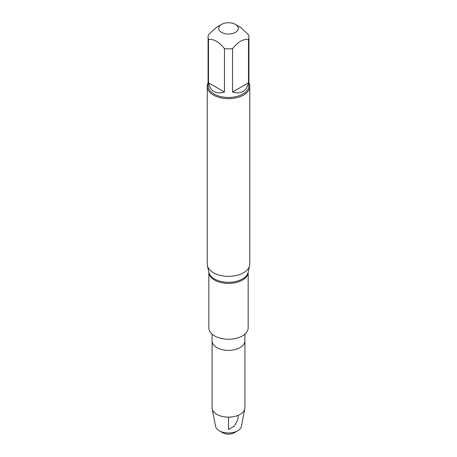 <?xml version="1.0" encoding="UTF-8"?>
<svg xmlns="http://www.w3.org/2000/svg" width="457" height="457" viewBox="0 0 457 457"><rect width="100%" height="100%" fill="white"/><g stroke="black" fill="none" stroke-linecap="round" stroke-linejoin="round"><path stroke-width="0.69" d="M216.886 347.611A16.418 9.483 0 0 0 234.784 349.662A16.418 9.483 0 0 0 244.918 340.905A16.418 9.483 180 0 1 234.784 349.662A16.418 9.483 180 0 1 216.886 347.611A16.418 9.483 180 0 1 212.082 340.905A16.418 9.483 0 0 0 216.886 347.611M207.238 86.373L207.238 264.072A21.262 12.276 0 0 0 207.404 265.603A21.262 12.276 0 0 0 213.465 272.755A21.262 12.276 0 0 0 235.395 275.685A21.262 12.276 0 0 0 249.596 265.603A21.262 12.276 0 0 0 249.762 264.072L249.762 86.373A21.262 12.276 180 0 1 236.64 97.718A21.262 12.276 180 0 1 213.465 95.056A21.262 12.276 180 0 1 207.238 86.373A21.262 12.276 180 0 1 208.084 82.94M248.168 327.886A19.668 11.356 180 0 1 228.5 339.243A19.668 11.356 180 0 1 208.832 327.886L208.832 272.166A19.668 11.356 180 0 0 228.5 283.42A19.668 11.356 180 0 0 248.168 272.172L248.168 327.886M248.916 82.94A21.262 12.276 180 0 1 249.762 86.373M221.582 32.378A9.78 5.65 0 0 0 235.418 32.378A9.78 5.65 0 0 0 235.418 24.392A9.78 5.65 0 0 0 230.442 22.85A9.78 5.65 0 0 0 221.582 24.392A9.78 5.65 0 0 0 221.582 32.378M232.55 92.023C241.05 94.462 246.369 91.389 248.505 82.808L232.55 92.023L232.55 48.619C237.869 41.947 243.187 38.879 248.505 39.405A20.416 11.785 0 0 0 248.916 37.068A20.416 11.785 0 0 0 248.505 34.726L240.531 27.346L235.418 24.392M248.505 82.808L248.505 39.405M221.582 24.392L216.469 27.346L208.495 34.726A20.416 11.785 0 0 0 208.084 37.068A20.416 11.785 0 0 0 208.495 39.405C213.807 38.874 219.132 41.947 224.45 48.619A20.416 11.785 0 0 0 232.55 48.619M208.495 82.808C209.335 86.95 211.191 89.875 214.065 91.583C216.984 93.217 220.445 93.365 224.45 92.023L208.495 82.808L208.495 39.405M224.45 92.023L224.45 48.619M248.916 37.068L248.916 85.682A20.416 11.785 180 0 1 236.315 96.57A20.416 11.785 180 0 1 214.065 94.016A20.416 11.785 180 0 1 208.084 85.682L208.084 37.068M244.918 334.136L244.918 407.667A16.418 9.483 180 0 1 244.821 408.707A16.418 9.483 180 0 1 233.938 416.607A16.418 9.483 180 0 1 216.886 414.368A16.418 9.483 180 0 1 212.179 408.707A16.418 9.483 180 0 1 212.082 407.667L212.082 334.136M212.179 408.707L215.55 426.284A13.03 7.523 0 0 0 219.286 430.774A13.03 7.523 0 0 0 237.714 430.774A13.03 7.523 0 0 0 241.45 426.284L244.821 408.707M219.286 430.774L222.748 432.773L219.286 430.774M237.714 430.774L234.252 432.773A8.135 4.696 180 0 1 222.748 432.773M228.5 417.144L228.5 429.454L234.252 426.135L237.714 420.137L238.326 415.259M207.404 265.603L208.855 272.286A19.8 11.431 0 0 0 214.499 278.941A19.8 11.431 0 0 0 234.921 281.672A19.8 11.431 0 0 0 248.145 272.286L249.596 265.603"/></g></svg>
